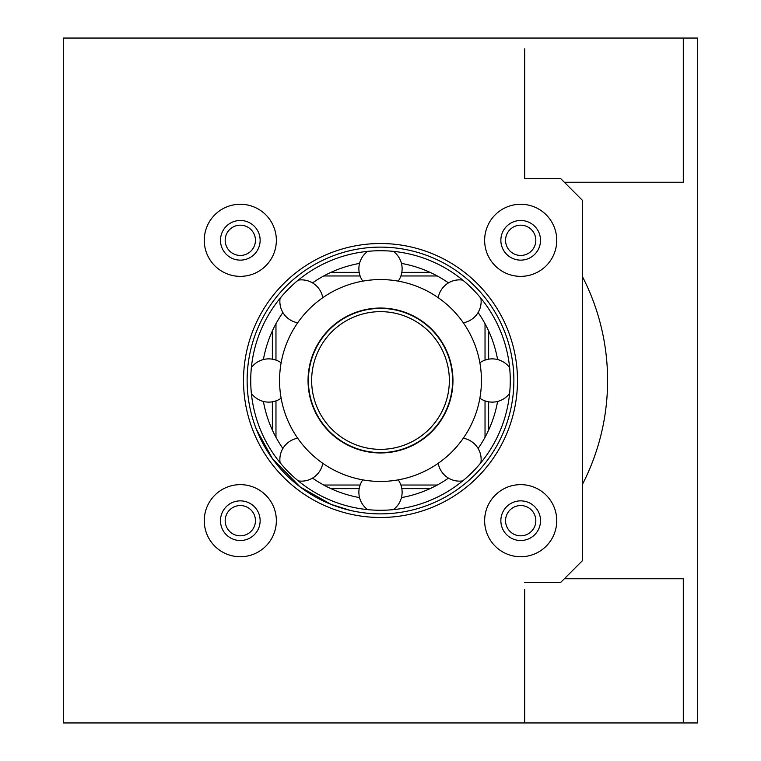 <?xml version="1.0" encoding="UTF-8"?>
<svg xmlns="http://www.w3.org/2000/svg" width="761" height="761" viewBox="0 0 761 761"><rect width="100%" height="100%" fill="white"/><g stroke="black" fill="none" stroke-linecap="round" stroke-linejoin="round"><path stroke-width="1.14" d="M524.69 589.575L524.69 722.95L697.713 722.95L697.713 38.05L63.287 38.05L63.287 722.95L524.69 722.95L524.69 712.134M683.302 38.05L683.302 182.24L564.339 182.24M582.365 484.538A227.101 227.101 0 0 0 582.365 276.462M683.302 722.95L683.302 578.76L564.339 578.76M524.69 582.365L560.733 582.365L582.365 560.733L582.365 200.267L560.733 178.635L524.69 178.635L524.69 48.866M520.695 204.262A36.043 36.043 0 0 0 484.643 240.305A36.043 36.043 0 0 0 520.695 276.357A36.043 36.043 0 0 0 556.738 240.305A36.043 36.043 0 0 0 520.695 204.262M520.695 484.643A36.043 36.043 0 0 0 484.643 520.695A36.043 36.043 0 0 0 520.695 556.738A36.043 36.043 0 0 0 556.738 520.695A36.043 36.043 0 0 0 520.695 484.643M240.305 484.643A36.043 36.043 0 0 0 204.262 520.695A36.043 36.043 0 0 0 240.305 556.738A36.043 36.043 0 0 0 276.357 520.695A36.043 36.043 0 0 0 240.305 484.643M240.305 276.357A36.043 36.043 0 0 0 276.357 240.305A36.043 36.043 0 0 0 240.305 204.262A36.043 36.043 0 0 0 204.262 240.305A36.043 36.043 0 0 0 240.305 276.357M380.5 243.52A136.98 136.98 0 0 0 243.52 380.5A136.98 136.98 0 0 0 380.5 517.48A136.98 136.98 0 0 0 517.48 380.5A136.98 136.98 0 0 0 380.5 243.52M524.69 171.425L524.69 178.635M520.695 260.138A19.824 19.824 0 0 0 540.519 240.305A19.824 19.824 0 0 0 520.695 220.481A19.824 19.824 0 0 0 500.862 240.305A19.824 19.824 0 0 0 520.695 260.138M520.695 500.862A19.824 19.824 0 0 0 500.862 520.695A19.824 19.824 0 0 0 520.695 540.519A19.824 19.824 0 0 0 540.519 520.695A19.824 19.824 0 0 0 520.695 500.862M240.305 500.862A19.824 19.824 0 0 0 220.481 520.695A19.824 19.824 0 0 0 240.305 540.519A19.824 19.824 0 0 0 260.138 520.695A19.824 19.824 0 0 0 240.305 500.862M240.305 260.138A19.824 19.824 0 0 0 260.138 240.305A19.824 19.824 0 0 0 240.305 220.481A19.824 19.824 0 0 0 220.481 240.305A19.824 19.824 0 0 0 240.305 260.138M380.5 247.125A133.375 133.375 0 0 0 247.125 380.5A133.375 133.375 0 0 0 380.5 513.875A133.375 133.375 0 0 0 513.875 380.5A133.375 133.375 0 0 0 380.5 247.125M380.5 510.27A129.77 129.77 0 0 0 510.27 380.5A129.77 129.77 0 0 0 380.5 250.73A129.77 129.77 0 0 0 250.73 380.5A129.77 129.77 0 0 0 380.5 510.27M401.456 497.599A118.954 118.954 0 0 0 448.476 478.117M478.117 448.476A118.954 118.954 0 0 0 497.599 401.456M497.599 359.544A118.954 118.954 0 0 0 478.117 312.524M448.476 282.883A118.954 118.954 0 0 0 401.456 263.401M359.544 263.401A118.954 118.954 0 0 0 312.524 282.883M282.883 312.524A118.954 118.954 0 0 0 263.401 359.544M263.401 401.456A118.954 118.954 0 0 0 282.883 448.476M312.524 478.117A118.954 118.954 0 0 0 359.544 497.599M520.695 225.17A15.144 15.144 0 0 1 535.83 240.305A15.144 15.144 0 0 1 520.695 255.449A15.144 15.144 0 0 1 505.551 240.305A15.144 15.144 0 0 1 520.695 225.17M240.305 225.17A15.144 15.144 0 0 1 255.449 240.305A15.144 15.144 0 0 1 240.305 255.449A15.144 15.144 0 0 1 225.17 240.305A15.144 15.144 0 0 1 240.305 225.17M520.695 535.83A15.144 15.144 0 0 1 505.551 520.695A15.144 15.144 0 0 1 520.695 505.551A15.144 15.144 0 0 1 535.83 520.695A15.144 15.144 0 0 1 520.695 535.83M240.305 535.83A15.144 15.144 0 0 1 225.17 520.695A15.144 15.144 0 0 1 240.305 505.551A15.144 15.144 0 0 1 255.449 520.695A15.144 15.144 0 0 1 240.305 535.83M380.5 452.595A72.095 72.095 0 0 0 452.595 380.5A72.095 72.095 0 0 0 380.5 308.405A72.095 72.095 0 0 0 308.405 380.5A72.095 72.095 0 0 0 380.5 452.595A72.095 72.095 0 0 0 452.595 380.5A72.095 72.095 0 0 0 380.5 308.405A72.095 72.095 0 0 0 308.405 380.5A72.095 72.095 0 0 0 380.5 452.595M380.5 308.043A72.457 72.457 0 0 0 308.043 380.5A72.457 72.457 0 0 0 380.5 452.957A72.457 72.457 0 0 0 452.957 380.5A72.457 72.457 0 0 0 380.5 308.043M380.5 481.437A100.937 100.937 0 0 0 481.437 380.5A100.937 100.937 0 0 0 380.5 279.563A100.937 100.937 0 0 0 279.563 380.5A100.937 100.937 0 0 0 380.5 481.437M323.729 275.967L360.105 275.967M400.895 275.967L437.271 275.967M275.967 437.271L275.967 400.895M275.967 360.105L275.967 323.729M437.271 485.033L400.895 485.033M360.105 485.033L323.729 485.033M485.033 323.729L485.033 360.105M485.033 400.895L485.033 437.271M330.94 272.362L359.173 272.362M401.827 272.362L430.06 272.362M272.362 430.06L272.362 401.827M272.362 359.173L272.362 330.94M430.06 488.638L401.827 488.638M359.173 488.638L330.94 488.638M488.638 330.94L488.638 359.173M488.638 401.827L488.638 430.06M380.5 449.351A68.851 68.851 0 0 0 449.351 380.5A68.851 68.851 0 0 0 380.5 311.649A68.851 68.851 0 0 0 311.649 380.5A68.851 68.851 0 0 0 380.5 449.351M509.632 367.63A21.631 21.631 0 0 0 479.868 362.769M479.868 398.231A21.631 21.631 0 0 0 509.632 393.37M463.297 322.778A21.631 21.631 0 0 0 480.904 298.293M462.707 280.096A21.631 21.631 0 0 0 438.222 297.703M398.231 281.132A21.631 21.631 0 0 0 393.37 251.368M367.63 251.368A21.631 21.631 0 0 0 362.769 281.132M322.778 297.703A21.631 21.631 0 0 0 298.293 280.096M280.096 298.293A21.631 21.631 0 0 0 297.703 322.778M281.132 362.769A21.631 21.631 0 0 0 251.368 367.63M251.368 393.37A21.631 21.631 0 0 0 281.132 398.231M297.703 438.222A21.631 21.631 0 0 0 280.096 462.707M298.293 480.904A21.631 21.631 0 0 0 322.778 463.297M362.769 479.868A21.631 21.631 0 0 0 367.63 509.632M393.37 509.632A21.631 21.631 0 0 0 398.231 479.868M438.222 463.297A21.631 21.631 0 0 0 462.707 480.904M480.904 462.707A21.631 21.631 0 0 0 463.297 438.222M350.536 510.469L331.073 504.381L300.138 486.945L272.39 458.607L256.324 429.166L272.39 458.607L300.138 486.945L331.073 504.381L350.536 510.469"/></g></svg>
